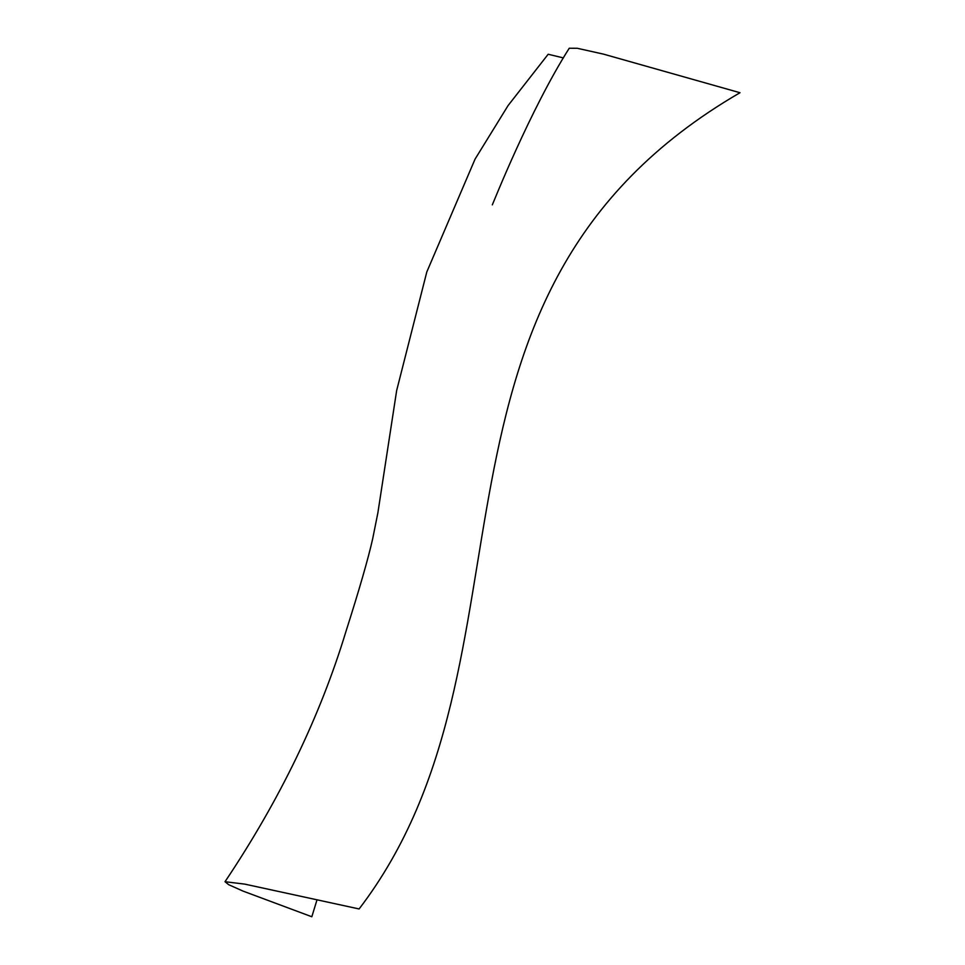<?xml version="1.0" encoding="UTF-8"?>
<svg xmlns="http://www.w3.org/2000/svg" width="965" height="965" viewBox="0 0 965 965"><rect width="100%" height="100%" fill="white"/><g stroke="black" fill="none" stroke-linecap="round" stroke-linejoin="round"><path stroke-width="1.45" d="M492.319 204.857C493.296 202.855 530.183 109.757 569.229 48.25L577.239 48.274L603.511 54.137L739.986 92.724C392.876 294.337 551.124 657.696 359.113 908.958L244.76 884.121L225.014 881.721C279.729 800.069 320.042 716.657 345.94 631.508C359.221 589.844 368.111 559.024 372.623 539.049L377.882 512.813L396.651 390.56L426.807 271.949L475.057 159.129L508.085 105.559L548.168 54.257L563.415 57.912M225.014 881.721L228.705 884.712L243.132 891.141L311.828 916.75L316.749 900.671"/></g></svg>
